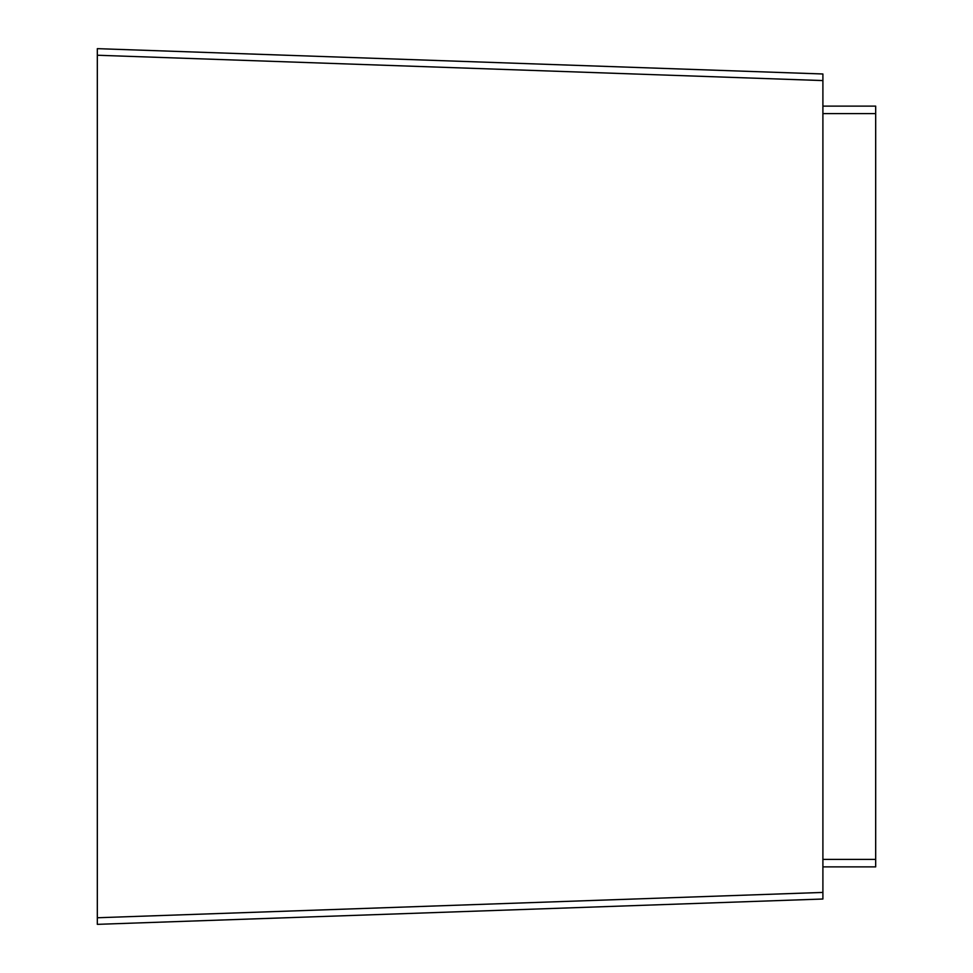 <?xml version="1.0" encoding="UTF-8"?>
<svg xmlns="http://www.w3.org/2000/svg" width="973" height="973" viewBox="0 0 973 973"><rect width="100%" height="100%" fill="white"/><g stroke="black" fill="none" stroke-linecap="round" stroke-linejoin="round"><path stroke-width="1.46" d="M822.903 892.423L822.903 899.016L97.324 924.35L97.324 917.758L822.903 892.423L822.903 80.577L97.324 55.242L97.324 917.758M97.324 55.242L97.324 48.65L822.903 73.984L822.903 80.577M822.903 106.118L875.676 106.118L875.676 866.882L822.903 866.882M822.903 859.402L875.676 859.402M875.676 113.598L822.903 113.598"/></g></svg>
